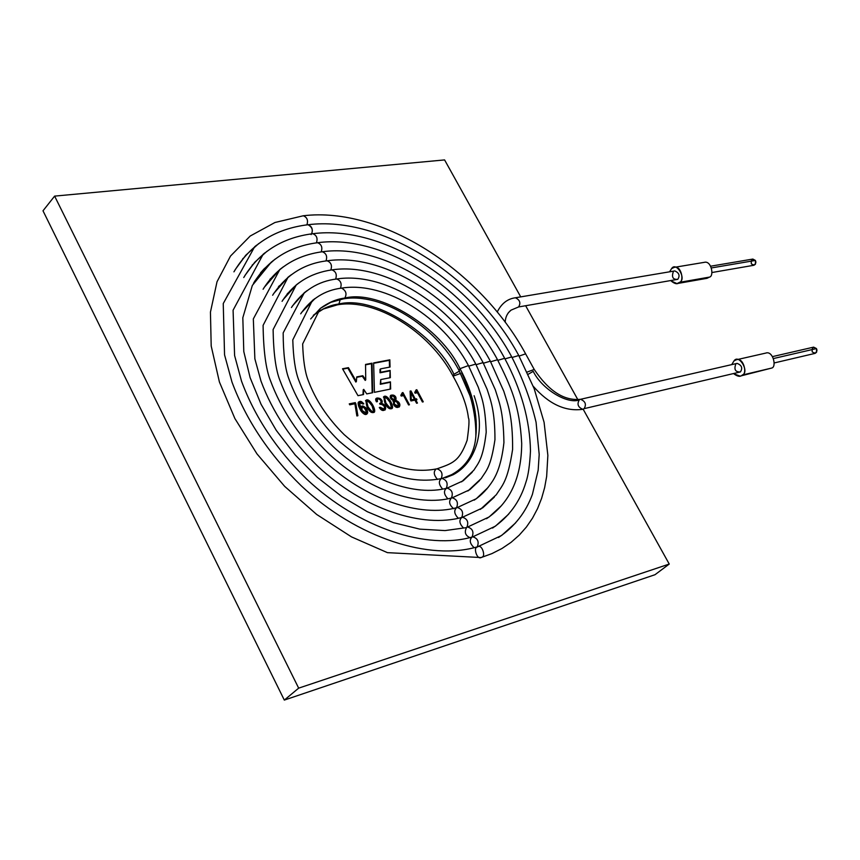 <?xml version="1.0" encoding="UTF-8"?>
<svg xmlns="http://www.w3.org/2000/svg" width="860" height="860" viewBox="0 0 860 860"><rect width="100%" height="100%" fill="white"/><g stroke="black" fill="none" stroke-linecap="round" stroke-linejoin="round"><path stroke-width="1.29" d="M298.667 688.15L669.241 564.053L583.166 409.22L669.241 564.053L298.667 688.15L284.316 700.083L654.997 574.716L669.241 564.053L654.997 574.716L284.316 700.083L298.667 688.15L54.621 196.112L298.667 688.15M577.877 399.706L525.89 306.181L577.877 399.706M520.719 296.883L444.588 159.917L54.621 196.112L444.588 159.917L520.719 296.883M422.41 402.007L417.455 392.719L415.122 393.203L414.724 392.45L416.143 389.86L416.81 389.72L423.27 401.824L422.41 402.007L423.27 401.824L416.81 389.72L416.143 389.86L415.907 391.966L414.724 392.45L415.122 393.203L417.455 392.719L422.41 402.007M416.584 403.243L414.918 400.126L410.983 400.954L410.435 399.932L410.113 391.096L410.972 390.924L415.294 399.029L416.487 398.782L416.971 399.696L415.778 399.943L417.444 403.06L416.584 403.243L417.444 403.06L415.778 399.943L415.251 400.438L416.724 403.211L415.251 400.438L416.971 399.696L416.487 398.782L416.262 399.846L416.487 398.782L414.756 399.524L415.95 399.276L414.756 399.524L415.294 399.029L410.972 390.924L410.446 391.418L414.756 399.524L410.446 391.418L410.972 390.924L410.113 391.096L410.435 399.932L410.983 400.954L414.918 400.126L416.584 403.243M408.575 404.952L403.598 395.589L401.233 396.084L400.825 395.32L402.286 392.708L402.964 392.568L409.446 404.77L408.575 404.952L409.446 404.77L402.964 392.568L402.426 393.063L408.726 404.92L402.437 393.084L402.964 392.568L402.286 392.708L402.039 394.826L400.825 395.32L401.233 396.084L403.598 395.589L408.575 404.952M393.439 404.297L393.697 400.835C383.818 395.062 398.202 392.052 395.772 400.405L395.793 400.438C404.017 403.447 397.567 412.004 393.439 404.297L396.245 407.124L399.244 406.952C400.717 404.555 399.567 402.394 395.793 400.438L395.267 400.943C398.653 402.491 399.921 404.533 399.094 407.049C399.921 404.533 398.653 402.491 395.267 400.943L395.89 400.319C396.03 396.062 394.331 394.385 390.773 395.288C389.451 397.137 390.429 398.986 393.697 400.835L393.439 404.297M384.99 403.222C382.721 394.804 384.678 394.396 390.859 401.986C393.138 410.392 391.182 410.811 384.99 403.222C387.193 407.812 389.558 409.564 392.074 408.5C394.482 406.5 387.322 393.385 383.764 396.707L384.99 403.222M380.077 404.34L380.109 403.362C384.689 401.91 375.003 394.815 377.411 401.62L376.454 401.824C372.488 394.966 385.173 398.524 381.539 403.447L381.55 403.48C389.322 405.221 384.162 415.487 379.281 407.489L380.227 407.285C382.13 412.983 388.419 406.533 380.776 404.189L380.077 404.34L380.776 404.189C384.065 405.21 385.237 406.887 384.269 409.22L380.227 407.285L379.701 407.79L384.054 409.349L381.388 409.693L379.701 407.79L380.227 407.285L379.281 407.489L380.776 409.425L382.947 410.446L385.097 409.951C386.452 407.231 385.269 405.081 381.55 403.48L381.023 403.985C384.356 405.232 385.667 407.253 384.947 410.048C385.667 407.253 384.356 405.232 381.023 403.985L381.7 403.34C382.206 399.33 380.453 397.642 376.454 398.255L376.454 401.824L377.411 401.62L377.325 398.954C380.217 398.846 381.388 400.212 380.862 403.05L379.625 403.458L380.077 404.34M367.037 406.973C364.801 398.481 366.79 398.072 373.025 405.726C375.283 414.208 373.294 414.627 367.037 406.973C369.262 411.617 371.649 413.391 374.218 412.295C376.669 410.252 369.467 397.019 365.844 400.405L367.037 406.973M363.812 403.845L362.856 404.039C359.297 400.61 358.62 402.093 360.824 408.5L360.867 408.532C361.372 400.126 373.197 415.315 364.457 414.112C357.276 410.553 356.588 395.45 363.812 403.845L361.512 401.642L358.695 401.899C356.062 404.028 363.608 417.745 367.113 413.789C367.973 409.016 366.048 406.522 361.35 406.329L360.286 409.005L360.824 408.5L359.523 402.62L363.812 403.845M349.751 404.813L349.257 403.867L355.309 402.62L357.889 415.735L356.868 415.95L354.89 403.748L349.751 404.813L354.89 403.748L356.868 415.95L357.889 415.735L355.803 403.555L355.277 404.071L357.201 415.875L355.309 402.62L355.277 404.071L355.309 402.62L349.257 403.867L349.751 404.813M373.638 362.898L389.849 359.835L390.053 367.048L380.529 368.875L380.561 372.283L390.128 370.434L390.343 377.68L380.711 379.582L380.808 383.786L390.462 381.862L390.644 389.042L374.423 392.343L373.638 362.898L374.423 392.343L390.644 389.042L390.462 381.862L390.107 389.15L390.462 381.862L380.281 384.291L389.935 382.367L380.281 384.291L380.711 379.582L380.281 384.291L380.711 379.582L390.343 377.68L390.128 370.434L389.806 377.787L390.128 370.434L380.034 372.788L389.601 370.94L380.034 372.788L380.002 369.381L380.034 372.788L380.529 368.875L390.053 367.048L389.849 359.835L373.638 362.898M363.522 394.546L357.986 395.675L342.517 368.768L348.429 367.65L356.373 381.56L356.76 376.895L362.834 375.723L365.737 379.894L365.543 364.425L372.025 363.2L372.713 392.687L366.736 393.901L363.715 389.354L363.522 394.546L363.715 389.354L366.736 393.901L372.713 392.687L372.025 363.2L365.543 364.425L365.737 379.894L362.834 375.723L356.76 376.895L356.373 381.56L348.429 367.65L342.517 368.768L357.986 395.675L363.522 394.546M43 210.807L54.621 196.112L43 210.807L284.316 700.083L43 210.807M342.731 369.133L348.429 367.65L347.902 368.155L355.846 382.066L356.373 381.56L355.846 382.066L347.902 368.155L342.731 369.133M356.728 377.314L362.834 375.723L362.307 376.228L365.21 380.399L365.737 379.894L365.21 380.399L362.307 376.228L356.728 377.314M365.543 364.833L372.025 363.2L372.176 392.794L371.498 363.705L365.543 364.833M363.189 389.86L363.006 394.654L363.189 389.86M373.648 363.296L389.849 359.835L389.515 367.145L389.333 360.34L373.648 363.296M349.45 404.221L354.782 403.125L349.45 404.221M360.996 406.715C365.21 406.877 367.188 409.274 366.951 413.896C367.188 409.274 365.21 406.877 360.996 406.715M358.319 402.297L363.07 403.996L358.319 402.297M360.856 408.532L361.555 411.037L366.102 413.187M361.555 411.037L362.092 410.532L361.555 411.037L361.522 407.533L360.867 408.511M362.092 410.532L361.834 407.167C365.435 407.586 366.93 409.543 366.328 413.047L362.092 410.532C371.961 420.078 360.974 399.137 362.092 410.532M359.233 402.985L360.286 409.005L359.233 402.985M373.057 411.918C371.724 413.327 369.854 411.779 367.467 407.274L367.994 406.78L367.467 407.274L366.328 401.512L367.467 407.274C369.725 411.596 371.531 413.187 372.917 412.048L373.197 411.693M367.994 406.78L366.618 401.147C368.123 397.556 375.433 410.553 373.444 411.553C372.068 412.682 370.252 411.091 367.994 406.78C373.186 413.746 374.541 413.466 372.068 405.92C366.908 398.954 365.554 399.233 367.994 406.78M365.489 400.792C370.778 401.91 373.627 405.78 374.035 412.413C373.627 405.78 370.778 401.91 365.489 400.792M381.399 403.63C381.56 399.782 379.798 398.126 376.078 398.642C379.604 398.04 381.421 399.642 381.517 403.458M377.024 399.319L376.702 401.77L377.024 399.319M385.398 403.523L385.925 403.017L385.398 403.523L384.248 397.804L385.398 403.523C387.634 407.79 389.429 409.371 390.784 408.253L391.063 407.898M385.925 403.017L384.538 397.449C386 393.912 393.289 406.791 391.311 407.758C389.967 408.876 388.172 407.296 385.925 403.017C391.063 409.93 392.396 409.65 389.924 402.179C384.796 395.277 383.463 395.557 385.925 403.017M383.42 397.094C388.634 398.234 391.45 402.082 391.891 408.618C391.45 402.082 388.634 398.234 383.42 397.094M393.02 401.448L393.719 400.878L393.02 401.448M395.632 400.534C395.353 396.481 393.611 394.869 390.408 395.675C393.944 394.998 395.589 396.718 395.353 400.825M394.697 400.276L391.128 398.814L391.655 398.32L391.128 398.814L391.074 396.492L391.128 398.814L394.826 400.061M391.655 398.32L391.601 395.998C394.385 395.965 395.546 397.277 395.073 399.921L391.655 398.32C399.266 404.974 391.397 390.117 391.655 398.32M398.072 406.565L396.557 407.006L394.622 405.78L393.815 401.792L393.88 404.684L398.212 406.361M394.407 404.189L394.353 401.287C397.707 401.405 399.072 403.05 398.438 406.232L394.407 404.189C403.577 412.273 393.869 394.192 394.407 404.189M400.986 395.621L401.749 395.106L400.986 395.621M411.037 392.848L414.434 399.212L410.736 400.373L413.896 399.706L410.736 400.373L411.015 392.848L410.736 400.373L411.015 392.848L411.273 399.879L414.434 399.212L411.037 392.848M416.315 390.279L422.561 401.975L416.315 390.279M414.875 392.74L415.606 392.235L414.875 392.74M453.951 374.283L459.39 371.133L453.951 374.283C434.827 333.218 373.756 295.173 338.937 304.01L337.399 304.838L338.937 304.01C373.756 295.173 434.827 333.218 453.951 374.283L453.069 376.196L453.951 374.283M460.584 373.412L453.059 376.175C461.906 391.902 467.023 405.834 468.431 417.971C469.474 419.358 469.044 426.775 467.152 440.234C459.369 461.583 452.639 463.282 437.041 468.808C441.717 470.527 443.104 473.817 441.191 478.665C443.072 473.688 441.653 470.409 436.934 468.829L437.041 468.808M340.248 299.441L338.937 304.01L340.248 299.441M460.014 368.682L468.442 365.554L460.014 368.682C440.782 327.531 379.604 289.315 344.785 298.065L343.226 298.904L344.785 298.065C379.604 289.315 440.782 327.531 460.014 368.682L459.1 370.596L460.014 368.682C472.763 392.525 478.042 415.09 475.838 436.375C478.042 415.09 472.763 392.525 460.014 368.682M461.583 481.847L473.828 470.226C478.149 463.303 483.083 459.283 486.212 432.161C485.18 403.759 481.331 397.062 478.3 387.269L468.302 365.285C442.889 317.49 385.764 281.037 341.538 288.111C346.032 290.562 347.117 293.883 344.785 298.065C347.117 293.883 346.032 290.562 341.538 288.111C324.757 290.196 311.148 298.764 300.699 313.814M468.764 366.145L475.795 364.081L468.764 366.145M467.915 490.974L481.181 478.579C486.244 470.506 490.705 467.786 494.952 439.761C495.027 410.671 490.415 399.706 487.115 389.311L475.655 363.812C447.77 311.471 385.258 271.459 336.712 278.984C340.775 280.596 342.022 283.692 340.442 288.283C342.022 283.692 340.775 280.596 336.712 278.984C318.06 281.198 302.967 290.712 291.433 307.525M476.117 364.672L483.094 362.619L476.117 364.672M474.183 500.154C481.503 495.328 487.824 488.673 493.156 480.213C496.284 475 501.423 465.013 503.928 442.61C503.379 410.467 499.026 401.986 495.263 389.666L482.954 362.361C452.607 305.504 384.764 261.956 331.906 269.879L331.906 269.879C335.938 271.491 337.174 274.576 335.604 279.156C337.174 274.576 335.938 271.491 331.906 269.879C310.03 273.072 293.421 283.553 282.069 301.344M483.417 363.21L490.34 361.178L483.417 363.21M480.385 509.399L496.252 494.779C502.337 485.276 507.669 481.632 512.614 449.361C512.796 415.831 507.819 404.254 503.799 391.257L490.2 360.921C457.391 299.602 384.291 252.528 327.112 260.806C331.111 262.407 332.336 265.493 330.788 270.051C332.336 265.493 331.111 262.407 327.112 260.806C304.161 263.493 285.993 274.974 272.631 295.249M490.651 361.759L497.521 359.738L490.651 361.759M486.502 518.709C509.797 503.057 521.525 477.945 521.697 443.394C519.569 405.167 511.012 386.86 497.381 359.48C462.132 293.733 383.85 243.154 322.328 251.754C326.295 253.356 327.52 256.42 325.983 260.967C327.52 256.42 326.295 253.356 322.328 251.754C296.173 255.312 276.425 267.815 263.096 289.25M497.843 360.329L504.659 358.308L497.843 360.329M492.554 528.072C509.098 516.828 520.246 501.455 525.997 481.965C528.244 475.537 529.738 465.217 530.469 451.016C529.953 420.389 521.3 389.397 504.519 358.061C466.829 287.928 383.42 233.855 317.566 242.713C321.5 244.315 322.704 247.379 321.188 251.905C322.704 247.379 321.5 244.315 317.566 242.713C289.347 246.325 267.987 259.87 253.474 283.338M504.981 358.899L511.743 356.9L504.981 358.899M498.52 537.5C514.495 526.836 525.804 512.442 532.426 494.306L538.166 470.205L539.198 454.478L536.07 422.281C530.867 400.233 522.708 378.357 511.603 356.653C471.484 282.166 383.012 224.611 312.803 233.716C316.706 235.307 317.91 238.36 316.405 242.875C317.91 238.36 316.706 235.307 312.803 233.716C282.134 237.586 259.118 252.195 243.745 277.543M512.065 357.481L518.774 355.492L512.065 357.481M311.642 233.855C313.126 229.373 311.933 226.32 308.052 224.729C312.363 227.244 313.384 230.523 311.105 234.587M233.931 271.846C250.335 244.455 275.05 228.738 308.052 224.729C382.625 215.441 476.096 276.458 518.634 355.244L534.157 388.591L544.09 422.325L547.863 455.359L546.659 476.418L544.638 487.62L541.606 498.37L537.564 508.582L532.49 518.193L526.363 527.083L519.214 535.167L511.055 542.348L501.939 548.519L491.941 553.603L481.127 557.549C476.892 559.849 473.376 547.691 476.945 547.197C473.376 547.691 476.892 559.849 481.127 557.549L387.441 552.647L351.525 536.898L316.727 514.495L284.681 486.384L256.957 453.865L234.866 418.498L219.407 381.98L211.195 346L210.442 312.137L217.021 281.757L230.523 256.043L250.217 236.027L274.942 222.503L303.322 215.763C307.171 217.365 308.353 220.397 306.88 224.869C308.353 220.397 307.171 217.365 303.322 215.763C382.27 206.346 480.665 270.803 525.621 353.858L519.096 356.072L525.621 353.858L534.221 369.445L527.18 372.068L534.221 369.445C548.744 391.096 564.192 401.05 580.564 399.298C585.402 401.319 586.595 404.437 584.123 408.65L582.865 409.296C578.028 407.307 576.834 404.189 579.285 399.954C566.998 404.458 541.585 388.785 533.232 371.327C541.585 388.785 566.998 404.458 579.285 399.954M313.696 299.527L301.462 312.588L315.007 298.549L312.373 300.527L292.787 339.883C293.303 357.61 295.27 370.983 298.689 379.991C306.902 402.104 320.275 422.325 338.786 440.664C375.089 472.473 409.5 485.072 442.019 478.461C446.77 480.041 448.2 483.331 446.308 488.329C448.2 483.331 446.77 480.041 442.019 478.461L452.704 474.268C466.926 465.615 474.645 452.983 475.838 436.375C476.246 416.627 471.538 395.417 461.712 372.756M442.685 489.114C439.03 484.997 438.406 481.664 440.815 479.106M459.1 370.596L469.893 395.557C474.526 409.983 476.504 423.593 475.838 436.375C474.354 455.854 464.282 469.603 445.63 477.623M258.742 243.563L245.734 255.28L235.135 269.717L245.734 255.28L258.742 243.563M482.137 557C485.696 556.538 482.245 544.369 477.988 546.637C482.245 544.369 485.696 556.538 482.137 557M476.945 547.197L477.988 546.637C430.097 561.204 357.319 538.489 301.376 485.921C269.266 454.682 246.132 420.056 231.974 382.044L224.546 354.825L223.245 303.558L254.678 246.723L256.742 245.089M477.988 546.637L501.659 535.436L515.667 522.837M267.008 251.27L254.807 262.192L244.896 275.533L254.807 262.192L267.008 251.27M477.257 546.852C479.267 541.736 477.784 538.392 472.806 536.823C477.784 538.392 479.267 541.736 477.257 546.852M474.139 547.691C469.99 543.767 469.184 540.338 471.742 537.392M265.106 252.722L263.149 254.259L233.081 310.213L234.597 355.513L241.509 381.109C254.721 416.863 276.382 449.479 306.515 478.956C359.007 528.577 427.56 550.303 472.806 536.823L495.403 526.18L508.636 514.183M275.189 259.043L263.784 269.169L254.549 281.467L262.547 270.545L273.394 260.397M472.065 537.027C474.053 531.931 472.581 528.599 467.636 527.029C472.581 528.599 474.053 531.931 472.065 537.027M470.656 537.93C465.421 535.844 464.056 532.404 466.55 527.61L445.029 530.588L419.809 529.136L393.375 522.644L367.306 511.7L341.646 496.424L317.318 477.321L295.26 455.037L276.286 430.387L261.064 404.275L250.12 377.669L243.788 351.568L242.821 317.748L252.335 285.434L271.534 261.849M467.636 527.029L489.093 516.978L501.531 505.605M283.327 266.826L279.844 269.492L264.117 287.509L279.844 269.492L283.327 266.826M466.883 527.234C468.85 522.16 467.388 518.827 462.487 517.258C467.388 518.827 468.85 522.16 466.883 527.234M463.604 528.062C459.606 524.073 458.864 520.676 461.379 517.86L462.487 517.258C422.873 528.599 363.253 509.324 317.673 466.174C291.508 440.556 272.609 412.209 260.999 381.13L254.872 358.846L253.324 318.931L279.844 269.492L281.607 268.126M462.487 517.258L482.718 507.83L494.328 497.134M291.357 274.695L288.089 277.178L273.598 293.625L288.089 277.178L291.357 274.695M461.723 517.473C463.669 512.409 462.218 509.098 457.348 507.518L457.348 507.518C462.218 509.098 463.669 512.409 461.723 517.473M458.348 518.29C454.445 514.269 453.725 510.883 456.219 508.131M487.05 488.749L476.279 498.746L488.179 487.362L476.279 498.746L457.348 507.518C420.443 517.87 364.995 499.692 322.779 459.487C298.549 435.633 281.08 409.263 270.373 380.41C265.89 369.176 263.461 350.826 263.096 325.349L288.089 277.178L289.745 275.899M299.334 282.585L296.259 284.918L282.972 299.85L296.259 284.918L299.334 282.585M456.563 507.733C458.498 502.691 457.058 499.38 452.22 497.811C457.058 499.38 458.498 502.691 456.563 507.733M453.79 508.744C449.436 505.153 448.522 501.713 451.07 498.424M297.807 283.725L296.259 284.918L273.104 329.584C273.512 353.18 275.791 370.144 279.952 380.464C289.852 407.027 305.956 431.29 328.273 453.263C367.113 490.275 418.164 507.163 452.22 497.811L469.775 489.716L479.676 480.45M307.203 290.551L304.343 292.701L292.26 306.171L304.343 292.701L307.203 290.551M445.931 488.749C443.502 491.382 444.158 494.737 447.899 498.821C444.158 494.737 443.502 491.382 445.931 488.749L447.114 488.125C451.909 489.695 453.349 492.995 451.425 498.015C453.349 492.995 451.909 489.695 447.114 488.125C415.638 496.607 368.392 480.632 332.798 446.222C312.363 425.797 297.721 403.34 288.885 378.841C285.176 369.187 283.273 353.868 283.166 332.885L304.343 292.701L305.794 291.604M447.114 488.125L463.207 480.751L472.226 472.237M344.785 298.065C336.658 299.011 328.498 302.451 320.318 308.407L310.654 318.963L320.318 308.407C328.498 302.451 336.658 299.011 344.785 298.065M435.708 469.474C433.332 471.979 433.924 475.29 437.482 479.428C433.924 475.29 433.332 471.979 435.708 469.474M474.118 395.718C479.848 412.327 480.912 427.721 477.311 441.889C473.226 457.262 465.217 468.206 453.284 474.688L445.405 477.837M261.698 271.652L260.913 272.405M261.494 271.9L260.72 272.652L261.494 271.9M279.135 286.1L278.479 286.713L279.135 286.1M338.937 304.01C330.81 304.967 322.65 308.439 314.47 314.405C322.65 308.439 330.81 304.967 338.937 304.01M313.276 315.383L323.338 309.019L337.399 304.838C375.089 297.904 429.742 331.358 452.908 375.906M505.196 322.242C505.39 317.146 507.335 313.104 511.033 310.137L508.249 312.868L511.033 310.137L518.601 306.956C520.966 303 519.913 299.946 515.419 297.775C519.913 299.946 520.966 303 518.601 306.956L677.788 279.328C680.153 275.673 679.153 272.878 674.799 270.932C679.153 272.867 680.153 275.662 677.788 279.328C672.918 279.726 671.434 277.167 673.337 271.642M737.074 363.393L580.564 399.298C585.402 401.319 586.595 404.437 584.123 408.65L740.417 371.928C742.868 368.026 741.75 365.177 737.074 363.393C741.75 365.167 742.868 368.015 740.417 371.928C735.343 372.154 733.817 369.52 735.816 364.006M533.232 371.327L528.19 374.293M740.062 376.121L771.603 368.08L740.062 376.121L733.849 373.788C737.611 376.637 740.406 377.056 742.234 375.046L771.603 368.08C776.956 367.209 773.033 350.267 765.712 353.105L736.267 359.802C743.62 356.921 747.62 374.175 742.234 375.046C749.974 372.305 738.933 353.352 734.01 360.899L736.267 359.802M731.709 364.618L734.01 360.899L731.709 364.618M774.193 362.952L815.087 353.374L816.505 352.331L816.978 350.16L816.462 348.579L773.645 358.502L816.462 348.579C816.946 352.89 815.538 353.998 812.238 351.933C811.754 347.633 813.162 346.515 816.462 348.579L813.625 347.139L772.699 356.567M765.69 353.116C773 350.235 776.978 367.198 771.603 368.08M676.971 283.596L706.963 278.328L709.521 277.092L679.54 282.349L676.971 283.596L671.112 280.94C674.842 284.09 677.659 284.552 679.54 282.349L709.521 277.092C714.251 276.221 711.446 260.247 704.265 262.354L674.229 267.352C681.442 265.224 684.302 281.467 679.54 282.349C686.968 279.371 676.272 260.978 671.585 268.632L674.229 267.352M669.564 271.814L671.585 268.632L669.564 271.814M711.908 272.534L753.897 265.267L755.37 264.289L755.908 262.053L755.403 260.44L711.564 267.911L755.403 260.44C755.886 264.686 754.532 265.837 751.35 263.891C750.866 259.645 752.21 258.495 755.403 260.44L752.855 259.064L710.822 266.17M704.243 262.354C711.424 260.214 714.273 276.21 709.521 277.092M384.269 409.22L383.732 409.725M380.862 403.05L380.324 403.544M397.9 406.726L398.438 406.232M402.039 394.826L401.502 395.331M415.907 391.966L415.369 392.461M458.96 370.327C435.676 325.671 380.915 292.056 343.226 298.904L330.799 302.344L320.318 308.407L302.656 343.946C303.171 359.953 304.967 371.993 308.052 380.077C315.48 399.954 327.51 418.132 344.15 434.612C376.777 463.228 407.704 474.634 436.934 468.829M252.958 264.407L252.13 265.202M242.703 258.806L243.294 258.215M261.096 272.19L261.859 271.459M270.696 278.565L269.997 279.221M260.526 272.878L261.322 272.093M278.79 286.337L279.435 285.746M288.1 292.991L287.519 293.507M287.724 293.432L287.122 293.991M313.319 315.33L314.47 314.405M674.799 270.932L515.419 297.775C507.518 298.796 501.455 303.548 497.22 312.019M582.865 409.296C565.407 411.768 548.873 404.092 533.254 386.28"/></g></svg>

